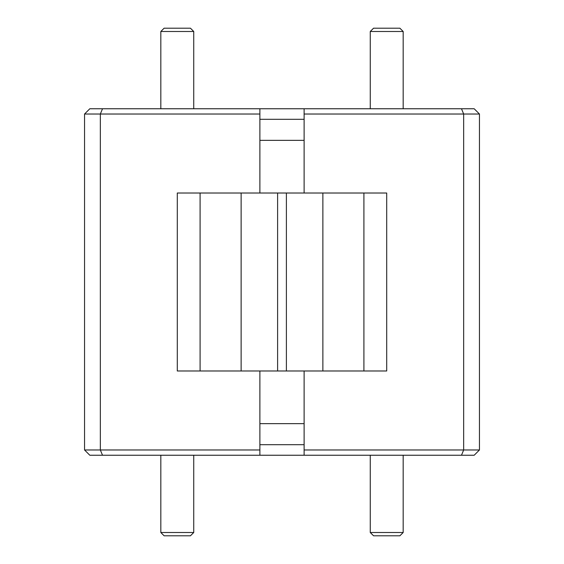 <?xml version="1.0" encoding="UTF-8"?>
<svg xmlns="http://www.w3.org/2000/svg" width="564" height="564" viewBox="0 0 564 564"><rect width="100%" height="100%" fill="white"/><g stroke="black" fill="none" stroke-linecap="round" stroke-linejoin="round"><path stroke-width="0.85" d="M370.266 31.492L373.551 28.2L399.883 28.2L403.175 31.492L370.266 31.492L370.266 108.76M190.449 535.8L164.117 535.8L160.825 532.508L193.734 532.508L190.449 535.8M160.825 31.492L164.117 28.2L190.449 28.2L193.734 31.492L160.825 31.492L160.825 108.76M399.883 535.8L373.551 535.8L370.266 532.508L403.175 532.508L399.883 535.8M304.116 370.985L177.286 370.985L177.286 193.015L386.714 193.015L386.714 370.985L304.116 370.985L304.116 449.973L463.664 449.973L463.664 114.027L479.456 114.027L479.456 449.973L474.19 455.24L102.521 455.24L100.336 449.973L259.884 449.973L259.884 455.24M102.521 455.24L89.81 455.24L84.544 449.973L84.544 114.027L89.81 108.76L461.479 108.76L463.664 114.027L304.116 114.027L304.116 108.76M304.116 119.293L259.884 119.293M304.116 140.358L259.884 140.358M304.116 193.015L304.116 114.027M259.884 193.015L259.884 114.027L100.336 114.027L100.336 449.973L84.544 449.973M259.884 370.985L259.884 449.973M102.521 108.76L100.336 114.027L84.544 114.027M461.479 455.24L463.664 449.973L479.456 449.973M259.884 108.76L259.884 114.027M479.456 114.027L474.19 108.76L461.479 108.76M304.116 455.24L304.116 449.973M259.884 423.642L304.116 423.642M259.884 444.707L304.116 444.707M322.876 193.015L322.876 370.985M363.914 370.985L363.914 193.015M241.124 370.985L241.124 193.015M200.086 193.015L200.086 370.985M286.392 370.985L286.392 193.015M277.608 193.015L277.608 370.985M403.175 31.492L403.175 108.76M193.734 455.24L193.734 532.508M160.825 455.24L160.825 532.508M193.734 31.492L193.734 108.76M403.175 455.24L403.175 532.508M370.266 455.24L370.266 532.508"/></g></svg>

